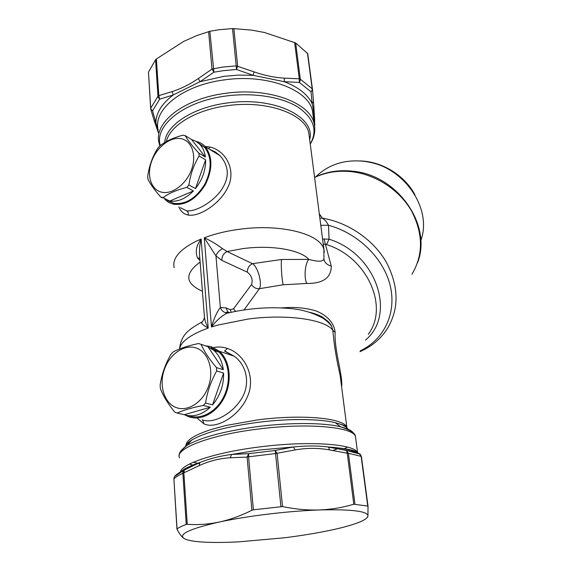 <?xml version="1.0" encoding="UTF-8"?>
<svg xmlns="http://www.w3.org/2000/svg" width="571" height="571" viewBox="0 0 571 571"><rect width="100%" height="100%" fill="white"/><g stroke="black" fill="none" stroke-linecap="round" stroke-linejoin="round"><path stroke-width="0.86" d="M205.275 345.748L211.363 346.711L219.407 351.279C229.877 360.358 232.411 380.5 224.717 396.581C217.123 412.719 200.899 421.448 188.437 416.623L184.94 414.924M211.056 347.653L218.85 352.079C229.05 360.908 231.519 380.5 224.039 396.146C216.659 411.848 200.885 420.363 188.751 415.674M213.747 347.511C218.222 346.59 222.769 346.904 227.386 348.446C244.973 354.077 256.443 377.238 247.307 396.988C238.849 416.53 216.074 429.67 203.954 423.86L196.952 417.979M227.386 348.446L224.56 351.144L234.296 356.233C247.557 365.904 250.776 385.76 240.434 400.407C230.613 415.196 212.027 424.132 202.148 419.778M367.96 516.063C367.396 518.661 362.271 521.501 352.571 524.592C344.927 527.012 335.427 529.331 324.064 531.551C311.73 533.956 298.447 536.041 284.208 537.803L238.792 541.85C226.608 542.479 215.902 542.607 206.673 542.25C194.754 541.765 187.117 540.444 183.769 538.296C178.537 534.035 190.379 528.618 219.3 522.037C233.047 519.103 248.563 516.555 265.85 514.385C284.9 512.044 302.751 510.567 319.403 509.953C351.672 509.146 367.852 511.181 367.96 516.063M204.96 146.397L209.942 147.011C226.016 150.63 236.408 170.379 227.886 187.302C219.992 203.99 199.158 217.101 188.244 215.046C183.883 214.218 180.75 211.491 178.837 206.88M209.764 149.431L220.056 155.705C229.756 166.782 229.678 178.923 219.814 192.134C210.385 203.761 194.882 211.962 186.546 210.792L180.379 207.658M173.213 94.993L172.156 91.588C180.864 88.819 189.601 84.472 198.365 78.527L199.978 81.724L213.939 72.196L223.018 70.697L236.544 69.484L253.203 75.343L253.988 71.86C264.444 75.493 274.565 77.592 284.344 78.141L284.187 81.689L299.354 82.431L311.024 91.817L312.523 89.726L313.472 101.46L312.101 103.651L311.024 91.817C312.216 89.997 312.608 88.997 312.194 88.819L307.719 53.595L312.487 89.383M307.441 53.11L312.194 88.819L300.332 79.198C300.681 79.326 300.36 80.404 299.354 82.431L299.283 78.805L300.332 79.198L295.671 42.961L307.719 53.595M198.365 78.527L212.005 69.055L213.939 72.196L209.85 31.284L218.95 29.749L232.525 28.564L251.404 30.07L264.387 32.476L295.671 42.961M233.853 28.557L237.664 65.979L236.544 69.484L232.525 28.564M150.872 109.596L154.177 120.552L155.904 122.38L152.528 110.824C150.944 109.332 150.337 108.454 150.723 108.183L148.467 72.16L155.569 59.741L156.375 58.984L158.809 95.642L157.981 96.256C157.625 96.47 158.196 97.448 159.687 99.176L173.206 94.993L199.978 81.724L224.053 76.3L238.707 75.079L253.203 75.343L284.187 81.689C298.497 87.22 307.798 94.543 312.101 103.651C313.529 109.404 314.014 114.55 313.558 119.096M209.85 31.284L196.902 35.523L183.669 41.405L156.375 58.984M148.467 72.16L150.658 108.476M314.614 118.325L313.764 120.659M420.763 240.712C433.089 208.208 402.719 164.705 363.456 161.243C345.419 159.509 330.288 163.998 318.061 174.705L315.97 176.703M173.206 94.993C161.943 103.594 156.168 112.723 155.904 122.38L158.295 131.773M186.246 524.421L182.87 473.273C182.556 472.852 182.92 471.853 183.948 470.283L184.404 469.919L183.862 472.945L187.267 524.314L186.246 524.421C182.078 525.998 179.008 527.497 177.039 528.917L177.01 529.324C179.444 533.842 181.699 536.833 183.769 538.296L184.99 538.995M177.039 528.917L173.905 478.812L174.455 476.585L175.754 475.379M253.403 509.81L251.911 510.26L247.1 457.085L248.578 456.8L248.72 453.674L231.555 454.445L230.27 457.756L247.1 457.085L248.72 453.674L275.094 450.49L277.121 453.467L282.524 506.57L253.403 509.81L248.578 456.8L275.55 453.545L275.094 450.49L293.415 446.986L295.079 449.941C306.563 447.885 318.054 447.871 329.56 449.898L328.532 447L346.433 450.376L347.254 453.238L348.417 453.303L346.433 450.376L358.916 453.303L361.4 456.436M187.267 524.314C197.887 525.042 208.565 524.278 219.3 522.037C230.02 519.71 240.891 515.784 251.911 510.26M174.498 476.542L175.59 475.415C177.474 473.637 180.415 471.803 184.404 469.919L199.907 462.51L184.205 470.097L174.455 476.585L173.812 478.941M322.508 238.956L329.06 239.192L328.511 225.281L325.927 221.134L322.429 218.151L319.253 213.775M368.024 506.163L361.393 456.422L368.017 506.134L353.784 504.214C342.679 507.562 331.216 509.475 319.403 509.953C307.583 510.346 295.293 509.218 282.524 506.57M368.017 506.134L367.96 516.056L367.224 517.54M367.738 505.899L361.122 456.229L360.201 454.195L358.852 453.281M181.806 471.211C185.261 468.363 191.292 465.458 199.907 462.51L200.971 462.11L199.829 462.574L199.193 465.622C209.193 461.004 219.557 458.377 230.27 457.756M359.916 351.657C371.386 346.711 380.464 339.145 387.167 328.946C399.229 308.94 398.993 286.77 386.446 262.439C373.641 239.941 348.538 222.533 322.429 218.151L319.824 218.179M360.33 350.794C383.619 339.788 396.631 313.936 390.393 286.449C384.219 259.006 358.581 233.361 328.511 225.281L320.745 225.317M181.421 471.425C183.876 468.784 190.4 465.679 200.971 462.11L200.971 462.11C210.121 458.492 220.313 455.936 231.555 454.445L259.705 449.977L293.415 446.986C305.378 445.68 316.655 445.637 327.254 446.872L328.532 447C341.822 447.914 351.001 449.712 356.076 452.382M222.554 248.656C219.178 250.426 216.98 252.839 215.959 255.908L204.268 237.786C210 240.298 216.095 243.924 222.554 248.656L227.08 251.525L242.754 248.642C271.489 244.731 300.375 249.827 308.875 259.398L281.546 259.484L252.461 263.681C257.849 266.6 262.517 283.616 259.405 288.698L283.159 284.779L306.763 283.466C303.765 277.585 305.007 263.295 308.875 259.398C318.026 261.946 323.058 261.789 323.964 258.906L323.971 258.877M323.179 244.145L325.42 244.367L324.142 239.063M199.8 257.985L197.716 258.206L200 260.497M197.716 258.206C195.011 252.154 196.138 245.766 201.106 239.035L199.757 245.894L199.4 252.817L204.404 316.498C204.639 319.946 205.91 323.807 208.208 328.089C203.704 325.613 201.463 323.671 201.47 322.272L202.626 321.494M306.763 283.466C323.079 283.587 331.244 277.791 331.266 266.086C327.868 265.165 325.549 263.374 324.299 260.711L323.885 259.519M331.266 266.086L325.42 244.367L326.526 244.552L329.06 239.192C376.774 253.967 396.488 314.735 365.469 340.109M229.071 312.744L227.836 311.944L226.28 312.366L226.387 312.815C223.546 312.351 221.534 310.581 220.356 307.505L215.959 255.908L221.848 260.383C221.848 256.222 223.589 253.267 227.08 251.525L252.461 263.681C249.042 265.344 247.357 268.184 247.393 272.21L221.848 260.383M281.367 307.883L285.957 307.669C295.071 307.02 304.293 307.869 313.629 310.224C322.358 312.587 333.942 320.167 335.148 332.479C334.192 350.815 343 374.997 341.622 386.888M286.178 308.176L285.957 307.669M309.867 312.337C315.156 313.672 319.439 315.313 322.708 317.248L328.225 321.573C330.373 324.014 331.551 325.698 331.765 326.626L332.8 330.174L335.148 332.479M341.258 384.047L340.123 375.275C336.562 359.994 334.121 344.963 332.8 330.174C324.956 319.475 287.013 313.829 248.121 319.046L217.679 325.113L211.498 326.976C216.009 320.916 221.084 316.363 226.708 313.315L228.2 312.715L226.387 312.815L226.708 313.315C248.456 308.169 269.919 306.613 291.096 308.633C302.173 309.546 312.822 312.751 323.043 318.24C327.504 321.452 330.409 324.242 331.765 326.626M244.074 309.903L259.405 288.698C256.086 288.897 253.467 287.52 251.533 284.558L233.468 308.868L235.645 311.345M231.127 312.28L230.363 309.653L226.009 307.919L227.836 311.944L229.235 312.494M323.964 258.906L323.885 249.606C321.073 234.174 281.389 223.447 239.52 229.264C229.014 230.648 219.243 232.797 210.207 235.702L204.268 237.786L211.498 326.976C213.932 318.454 216.887 311.959 220.356 307.505L226.009 307.919M196.238 141.43C199.722 142.215 202.698 143.949 205.167 146.619C212.683 156.547 212.762 169.187 205.389 184.533C196.438 198.951 185.86 205.524 173.67 204.254L168.952 202.584L164.769 199.436M198.508 143.071L204.582 147.311C211.898 156.968 211.977 169.259 204.818 184.19C196.11 198.223 185.825 204.625 173.955 203.397L167.339 200.5M207.98 346.683L213.968 350.466C219.064 355.076 222.183 361.493 223.318 369.715L207.98 346.683L198.601 343.521C187.995 345.74 179.494 348.546 173.113 351.943L170.965 354.284C165.347 363.97 161.743 374.248 160.144 385.125L160.337 388.38C162.999 395.617 167.781 403.511 174.683 412.055L177.11 413.054C183.669 410.085 192.398 407.551 203.276 405.46L205.553 403.062C207.302 391.777 211.02 381.071 216.695 370.936L216.423 367.588C209.25 359.073 204.132 351.336 201.063 344.377M223.596 373.034C223.846 385.097 220.178 395.703 212.576 404.846L223.596 373.034L216.695 370.936M210.321 407.223C201.877 414.931 193.205 417.43 184.29 414.717L210.321 407.223L203.276 405.46M184.29 414.717L177.11 413.054M205.524 345.833L200.642 344.199M223.318 369.715L216.423 367.588M212.576 404.846L205.553 403.062M176.189 407.558C188.009 412.162 203.547 401.848 208.8 385.475C214.225 369.152 207.901 351.5 195.839 347.882C183.855 344.027 169.23 354.477 164.134 370.101C158.874 385.668 164.291 403.19 176.189 407.558M191.599 139.531L196.146 141.372L199.993 144.513C202.883 147.732 204.689 151.915 205.389 157.068L191.599 139.531L185.104 135.577L182.87 135.199C173.17 137.775 165.433 141.387 159.666 146.04L157.689 148.353C152.493 156.604 149.167 165.911 147.718 176.275L147.882 179.03C150.223 183.976 154.541 190.022 160.836 197.145L162.378 197.93M205.624 159.859C205.788 170.122 202.405 179.694 195.475 188.58L205.624 159.859L199.136 156.019L198.908 153.199C192.391 146.119 187.788 140.245 185.104 135.577M193.419 190.928C185.732 198.722 177.845 202.098 169.751 201.071L193.419 190.928L186.81 187.367L188.88 184.99C190.457 174.262 193.876 164.605 199.136 156.019M169.751 201.071L163.035 197.645C168.952 193.284 176.874 189.857 186.81 187.367M160.836 197.145L163.035 197.645M205.389 157.068L198.908 153.199M195.475 188.58L188.88 184.99M162.171 192.291C172.892 194.483 187.01 183.434 191.849 168.731C196.845 154.056 191.214 139.909 180.286 138.546C169.423 136.961 156.061 147.989 151.365 162.085C146.511 176.154 151.379 190.314 162.171 192.291M202.648 419.97L203.954 423.86M179.622 348.988C180.586 342.521 188.287 336.248 202.726 330.166L208.208 328.089L201.106 239.035L195.839 241.39C179.344 249.827 172.114 258.606 174.148 267.728M186.067 446.008L186.018 445.53M186.018 445.152C186.403 440.177 194.547 435.045 210.442 429.742L226.066 425.466L257.778 419.871C302.994 413.946 344.855 418.293 346.868 427.493L347.154 429.042M166.361 141.608C169.723 125.663 195.639 109.703 227.686 105.656C267.385 99.932 305.585 114.236 308.847 133.214L309.375 137.297M208.658 148.753L209.942 147.011M186.546 210.792C188.016 211.641 188.58 213.062 188.244 215.046M314.592 126.013L314.878 124.442M253.988 71.86L236.301 65.872L222.504 67.107L212.005 69.055L208.615 31.583M284.344 78.141L299.283 78.805L294.622 42.418M155.569 59.741L157.981 96.256L150.723 108.183L150.737 109.118L152.528 110.824L159.687 99.176L158.809 95.642L172.156 91.588M312.523 89.726L313.914 107.191M158.174 129.91C152.785 109.532 182.67 85.05 224.56 79.861C267.578 73.623 308.904 89.968 312.523 111.231L313.122 115.763M159.866 145.883L159.002 142.65C153.62 122.658 183.705 98.505 225.838 93.294C269.119 87.042 310.624 103.001 314.193 123.871L314.742 127.504M160.315 145.541C153.992 125.684 183.841 101.217 226.195 95.985C253.324 92.374 281.317 96.892 297.584 106.863C313.75 117.897 317.968 130.267 310.239 143.985M314.571 177.517C325.948 172.135 338.475 170.215 352.136 171.757C376.303 174.697 399.714 190.222 411.634 211.142C423.311 233.86 423.418 254.894 411.941 274.237M176.946 529.046L173.905 478.812C175.811 477.021 178.802 475.179 182.87 473.273L199.193 465.622M164.734 142.55C165.604 125.449 192.663 107.319 227.329 102.973C274.394 96.078 316.148 117.098 309.675 139.602M354.941 504.057L348.417 453.303L361.393 456.422L360.201 454.195L346.611 450.512L327.254 446.872C345.862 448.349 355.94 450.326 357.503 452.817M353.784 504.214L347.254 453.238L329.56 449.898M295.079 449.941L275.55 453.545L280.911 506.491M321.002 216.009L319.56 216.152M309.361 137.19L324.307 252.375M283.159 284.779C281.803 279.719 280.782 263.674 281.546 259.484M202.412 291.239C185.047 283.444 184.283 273.723 200.121 262.075M180.4 471.989C181.392 463.809 215.817 452.303 259.605 446.929C309.396 440.469 355.191 444.031 357.574 452.839M326.526 244.552C367.546 257.442 389.172 307.098 368.266 334.285M193.019 465.072L189.408 464.095M179.537 457.835C174.241 448.949 209.536 434.995 257.906 429.085C307.655 422.59 353.392 426.965 355.469 436.544L355.74 438.599M347.425 447.079L344.149 448.792M199.272 463.531L197.994 463.302M197.759 463.259L193.269 462.282M180.978 450.776L187.031 445.359C200.628 437.415 224.21 431.155 257.778 426.573C290.532 422.376 323.878 422.64 340.53 426.787C347.903 428.593 352.336 430.877 353.82 433.632M338.025 448.535L333.121 450.405M348.089 429.478C346.733 426.751 342.479 424.496 335.341 422.711C319.617 418.736 288.462 418.422 257.906 422.347C226.601 426.623 204.532 432.54 191.699 440.091C188.159 442.332 186.039 444.474 185.347 446.529M247.393 272.21C251.625 275.615 253.01 279.733 251.533 284.558M233.468 308.868L230.363 309.653M365.561 161.529C384.911 164.455 400.285 173.877 411.684 189.786M219.407 351.279L234.296 356.233L225.031 351.179M186.253 445.88L186.189 444.966M209.75 149.416L215.267 151.907L220.056 155.705L205.167 146.619M314.6 126.07L314.628 118.668L313.472 101.46M316.791 176.332L318.061 174.705M154.363 121.138L158.36 132.757M310.253 144.078C314.343 137.575 315.656 130.838 314.193 123.871L313.108 115.67M314.557 177.381C326.184 171.743 338.91 169.68 352.735 171.193C398.051 175.197 432.647 225.702 417.422 263.031M323.943 259.02L324.299 260.711L323.914 259.184M357.617 452.853L355.469 436.544C355.405 433.275 350.43 430.02 340.53 426.787L335.341 422.711C343.399 424.838 347.247 426.437 346.868 427.493L341.201 383.626M179.572 349.002C180.843 334.52 189.486 329.053 201.47 322.272C202.155 322.686 203.155 321.102 204.468 317.526M191.699 440.091L187.031 445.359C181.278 449.62 178.673 453.103 179.215 455.808M213.968 350.466L218.85 352.079M199.993 144.513L204.582 147.311M414.967 194.847C404.639 175.318 382.135 161.415 359.994 160.929"/></g></svg>
